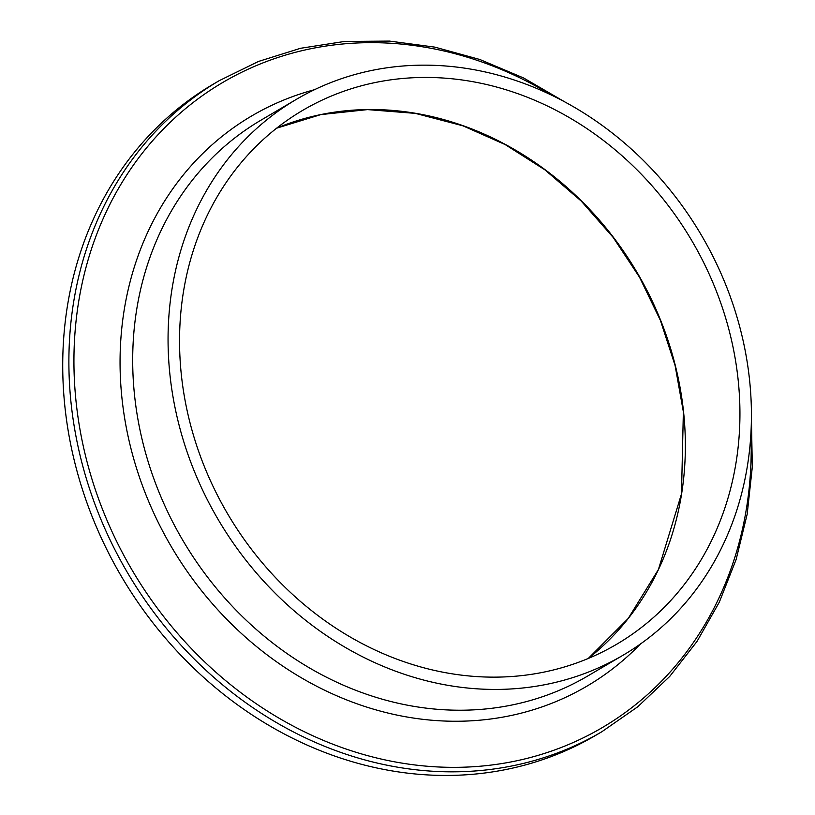 <?xml version="1.0" encoding="UTF-8"?>
<svg xmlns="http://www.w3.org/2000/svg" width="815" height="815" viewBox="0 0 815 815"><rect width="100%" height="100%" fill="white"/><g stroke="black" fill="none" stroke-linecap="round" stroke-linejoin="round"><path stroke-width="1.22" d="M601.888 731.717L595.694 735.354A377.589 328.333 -120.4 0 1 121.292 576.225A377.589 328.333 -120.4 0 1 213 84.322L219.194 80.685A377.589 328.333 -120.4 0 0 70.436 396.579A377.589 328.333 -120.4 0 0 601.888 731.717L637.809 706.737L669.716 676.44L697.039 641.395L719.299 602.204L736.108 559.569L747.172 514.245L752.306 467.036L751.42 418.757M431.889 65.261A322.383 280.329 -120.4 0 1 734.254 308.223A322.383 280.329 -120.4 0 1 623.108 655.199A322.383 280.329 -120.4 0 1 218.063 519.338A322.383 280.329 -120.4 0 1 296.365 99.359A322.383 280.329 -120.4 0 1 431.889 65.261M432.989 77.547A309.69 269.296 -120.4 0 1 723.445 310.943A309.69 269.296 -120.4 0 1 616.67 644.258A309.69 269.296 -120.4 0 1 227.579 513.745A309.69 269.296 -120.4 0 1 302.803 110.3A309.69 269.296 -120.4 0 1 432.989 77.547M623.108 655.199L587.758 675.981A322.383 280.329 -120.4 0 1 134.017 389.845A322.383 280.329 -120.4 0 1 261.024 120.141L296.365 99.359M640.366 644.054A330.737 287.593 -120.4 0 1 324.594 690.203A330.737 287.593 -120.4 0 1 121.415 392.616A330.737 287.593 -120.4 0 1 314.509 89.701M750.91 433.896A374.248 325.43 -120.4 0 1 435.872 766.844A374.248 325.43 -120.4 0 1 75.469 395.479A374.248 325.43 -120.4 0 1 380.238 42.788A374.248 325.43 -120.4 0 1 551.898 95.335M378.415 109.628A309.69 269.296 -120.4 0 1 662.829 325.919A309.69 269.296 -120.4 0 1 588.298 658.449L628.182 618.524L658.418 569.522L681.483 493.921L683.367 411.82L675.105 365.568L660.394 320.366L639.571 277.294L613.145 237.379L581.187 201.03L544.889 169.826L505.137 144.55L462.93 125.816L415.385 113.377L367.555 109.607L320.835 114.599L276.591 128.2A309.69 269.296 -120.4 0 1 378.415 109.628M565.366 102.242L523.617 77.985L479.862 59.505L434.884 47.138L389.458 41.086L344.388 41.473L300.48 48.299L258.498 61.451L219.194 80.685"/></g></svg>
